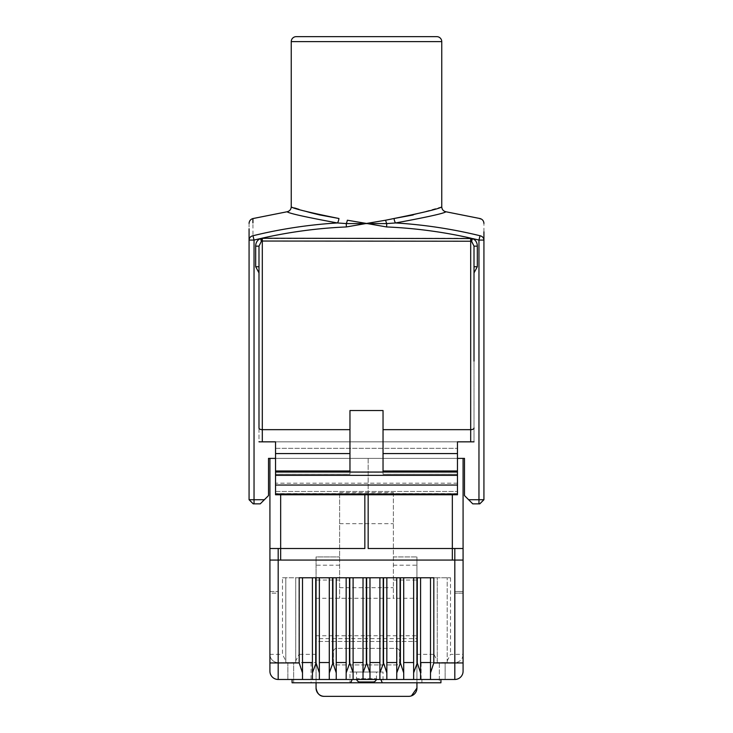 <?xml version="1.0" encoding="UTF-8"?>
<svg xmlns="http://www.w3.org/2000/svg" width="733" height="733" viewBox="0 0 733 733"><rect width="100%" height="100%" fill="white"/><g stroke="black" fill="none" stroke-linecap="round" stroke-linejoin="round"><path stroke-width="0.55" stroke-dasharray="3.67 2.75" d="M304.323 210.948L298.991 209.354M294.574 207.961L291.248 206.862M441.752 206.862L413.21 214.961M480.023 235.742L478.961 240.076L478.961 499.723L483.927 499.723L483.927 240.076A4.966 4.435 -0 0 0 480.023 235.742A477.779 477.779 0 0 0 395.609 222.951C427.202 217.124 443.969 213.395 445.911 211.764C444.042 213.376 427.275 217.105 395.609 222.951L386.749 223.583L386.603 226.946L366.5 223.455L386.749 223.583A4.966 1.228 -103.6 0 1 385.631 220.221L366.5 223.455L347.369 220.221A4.966 1.228 103.6 0 1 346.251 223.583L366.5 223.455L346.397 226.946L346.251 223.583L337.391 222.951C305.798 217.124 289.031 213.395 287.089 211.764C288.958 213.376 305.725 217.105 337.391 222.951A4.966 1.805 -82.5 0 0 338.939 218.498M316.06 688.076L316.06 598.284L393.374 598.284L393.374 492.622L393.374 494.766L339.626 494.766L339.626 598.284L339.626 492.622L339.626 494.766L275.535 494.766L457.465 494.766L457.465 472.052L457.465 474.278L457.465 472.098L457.465 474.233L383.038 474.278L383.038 410.535L349.962 410.535L349.962 474.278L349.962 472.29L383.038 472.29L383.038 474.278L383.038 410.535L383.038 472.29L349.962 472.29L349.962 474.233L275.535 474.233L275.535 472.098L275.535 474.278L349.962 474.233L275.535 474.278L275.535 472.052L275.535 494.766L457.465 494.766L393.374 494.766L393.374 598.284L416.94 598.284L416.94 556.933L416.94 682.79L421.906 682.79L421.906 679.482L421.127 679.482L439.351 679.482L421.906 679.482M383.038 672.042L349.962 672.042L383.038 672.042L383.038 682.79L382.278 682.79L383.038 682.79M349.962 682.79L350.722 682.79L349.962 682.79L349.962 672.042M356.678 679.482A3.308 3.308 0 0 1 356.577 678.657L376.423 678.657L356.577 678.657L356.577 672.042L376.423 672.042L356.577 672.042M376.322 679.482A3.308 3.308 0 0 0 376.423 678.657L376.423 672.042M359.885 681.965L373.115 681.965M468.625 499.723L472.758 503.855L478.961 503.855L478.961 499.723L468.625 499.723L464.493 495.59L464.493 458.382L268.507 458.382L268.507 495.59L264.375 499.723L249.073 499.723L253.215 503.855L260.242 503.855L264.375 499.723M457.465 458.382L275.535 458.382M463.082 458.382L463.082 560.076L454.817 560.076L463.082 560.076L463.082 591.504L463.082 560.076L280.666 560.076L454.817 560.076L454.817 591.504L463.082 591.504L454.817 591.504L454.817 548.504L368.158 548.504L368.158 458.382L269.918 458.382L463.082 458.382L368.158 458.382L368.158 494.766M364.842 494.766L364.842 548.504L269.918 548.504L269.918 560.076L278.183 560.076L278.183 548.504L269.918 548.504M339.626 587.683L393.374 587.683M433.973 577.769L433.973 654.34L437.28 660.955L437.28 577.769L433.973 577.769L450.511 577.769L437.28 577.769L437.28 662.614L439.351 662.614L439.351 682.79L421.906 682.79M299.027 577.769L285.797 577.769L285.797 662.531L295.72 662.614L295.72 660.955L299.027 654.34L299.027 577.769L282.489 577.769L282.489 654.34L285.797 660.955L285.797 662.614L287.858 662.614L278.183 662.614L278.183 560.076L269.918 560.076L269.918 593.153L269.918 560.076L269.918 593.153L278.183 593.153L278.183 560.076L280.666 560.076L269.918 560.076L269.918 591.504L278.183 591.504L269.918 591.504L269.918 560.076L278.183 560.076L269.918 560.076M295.72 660.955L295.72 577.769L295.72 662.531L293.649 662.531L293.649 682.79L316.06 682.79L316.06 662.614L293.649 662.614L316.06 662.614L316.06 641.448L416.94 641.448L316.06 641.448L316.06 638.645L416.94 638.645M285.797 662.614L293.649 662.531L293.649 682.79L292.073 682.79L292.073 679.482L278.183 679.482A8.274 8.274 0 0 1 269.918 671.208L269.918 654.34A8.274 8.274 0 0 0 278.183 662.614A8.274 8.274 0 0 1 269.918 654.34L282.489 654.34M454.817 548.504L463.082 548.504L454.817 548.504M463.082 560.076L463.082 593.153L454.817 593.153L463.082 593.153L463.082 560.076L454.817 560.076L454.817 662.614L445.142 662.614L447.203 662.614L447.203 577.769L447.203 662.614L454.817 662.614A8.274 8.274 0 0 0 463.082 654.34L463.082 560.076L454.817 560.076L454.817 593.153L454.817 560.076L278.183 560.076L278.183 593.153L269.918 593.153M336.731 648.384A3.308 3.308 0 0 0 333.423 651.692L333.423 661.615A3.308 3.308 0 0 0 336.731 664.923L396.269 664.923A3.308 3.308 0 0 0 399.577 661.615L399.577 651.692A3.308 3.308 0 0 0 396.269 648.384L336.731 648.384A3.308 3.308 0 0 0 333.423 651.692L333.423 661.615A3.308 3.308 0 0 0 336.731 664.923L396.269 664.923A3.308 3.308 0 0 0 399.577 661.615L399.577 651.692A3.308 3.308 0 0 0 396.269 648.384L336.731 648.384M411.46 695.864L408.675 696.35L324.325 696.35M454.817 679.482L454.817 662.614A8.274 8.274 0 0 0 463.082 654.34L463.082 671.208A8.274 8.274 0 0 1 454.817 679.482L445.142 679.482L445.142 662.531L445.142 679.482L440.927 679.482L440.927 682.79L439.351 682.79L439.351 662.531L447.203 662.531L421.127 662.614L421.127 679.482M421.127 662.614L437.28 662.614L437.28 660.955M447.203 660.955L450.511 654.34L463.082 654.34M285.797 660.955L285.797 577.769L282.489 577.769M417.269 577.769L433.808 577.769M400.401 577.769L416.94 577.769M383.533 577.769L400.071 577.769M366.665 577.769L383.203 577.769M349.797 577.769L366.335 577.769M332.929 577.769L349.467 577.769M316.06 577.769L332.599 577.769M299.192 577.769L315.731 577.769M316.06 598.284L316.06 556.933L339.626 556.933L316.06 556.933L316.06 638.645M339.626 580.05L316.06 580.05M339.626 565.198L316.06 565.198M393.374 556.933L416.94 556.933L393.374 556.933M393.374 565.198L416.94 565.198M393.374 580.05L416.94 580.05M416.94 688.076L416.94 598.284M302.5 577.769L302.5 679.482L312.423 679.482L312.423 577.769M319.368 577.769L319.368 679.482L329.291 679.482L329.291 577.769M336.236 577.769L336.236 679.482L346.159 679.482L346.159 577.769M379.896 577.769L379.896 679.482L369.973 679.482L369.973 577.769M363.027 577.769L363.027 679.482L353.104 679.482L353.104 577.769M386.841 577.769L386.841 679.482L396.764 679.482L396.764 577.769M403.709 577.769L403.709 679.482L413.632 679.482L413.632 577.769M420.577 577.769L420.577 679.482L430.5 679.482L430.5 577.769M316.06 682.79L416.94 682.79M316.06 635.749L416.94 635.749M339.626 523.692L393.374 523.692M339.626 492.622L393.374 492.622M287.858 662.614L287.858 679.482L287.858 662.614M329.291 662.531L319.368 662.531M346.159 662.531L336.236 662.531M363.027 662.531L353.104 662.531M379.896 662.531L369.973 662.531M396.764 662.531L386.841 662.531M413.632 662.531L403.709 662.531M430.5 662.531L420.577 662.531M312.423 662.531L302.5 662.531M383.038 472.052L383.038 474.233L457.465 474.278L457.465 441.843L275.535 441.843L275.535 474.278L349.962 474.278L349.962 410.535L349.962 472.052M275.535 494.766L275.535 491.458L275.535 494.766M477.311 266.73L477.311 246.151C477.284 242.577 475.68 240.039 472.51 238.546L470.696 238.243L470.696 441.843L457.465 441.843L457.465 491.458L457.465 441.843L275.535 441.843L275.535 491.458L275.535 441.843L262.304 441.843L262.304 241.038L471.026 241.065L474.004 246.151L474.004 441.843L258.996 441.843L474.004 441.843L474.004 272.905L477.311 266.73L474.004 266.73L474.004 361.131M258.996 361.131L258.996 272.905L258.996 441.843L262.304 441.843M470.696 238.243L260.49 238.546C257.31 240.048 255.716 242.577 255.689 246.151L255.689 266.73L258.996 272.905L258.996 266.73L258.996 272.905M457.465 483.184L275.535 483.184M275.535 472.052L457.465 472.098M254.039 503.855L254.039 240.076L252.977 235.742L252.922 222.96M480.097 218.562L480.097 219.323M337.391 222.951A477.779 477.779 0 0 0 252.977 235.742A4.966 4.435 -0 0 0 249.073 240.076L249.073 499.723M249.073 223.391L249.073 228.751M483.927 231.857L483.927 223.391M395.609 222.951A4.966 1.805 -97.5 0 1 394.061 218.498M255.689 246.151L258.996 246.151L258.996 441.843M258.996 246.151L261.397 241.23L262.304 241.038L262.304 238.243M477.311 246.151L474.004 246.151M483.927 240.076L478.961 240.076A473.316 473.316 0 0 0 472.51 238.546L471.603 241.23M386.603 226.946A473.316 473.316 0 0 1 471.365 238.28L471.026 241.065M346.397 226.946A473.316 473.316 0 0 0 261.635 238.28L261.974 241.065M249.073 240.076L254.039 240.076A473.316 473.316 0 0 1 260.49 238.546L261.397 241.23M255.689 266.73L258.996 266.73M478.961 503.855L479.785 503.855M291.248 41.616L441.752 41.616M474.004 428.072A3.308 1.594 180 0 1 470.696 429.666L383.038 429.666M349.962 429.666L262.304 429.666A3.308 1.594 180 0 1 258.996 428.072M280.666 494.766L280.666 560.076M452.334 494.766L452.334 560.076M311.094 662.614L311.094 682.79M450.511 577.769L450.511 654.34M316.06 654.34L299.027 654.34M416.94 654.34L433.973 654.34M316.06 679.482L416.94 679.482M275.535 453.571L349.962 453.571M349.962 470.971L275.535 470.971M275.535 491.458L457.465 491.458L275.535 491.458M275.535 448.33L457.465 448.33L275.535 448.33M275.535 475.36L457.465 475.36M457.465 493.584L275.535 493.584M457.465 470.971L383.038 470.971M383.038 453.571L457.465 453.571M457.465 474.278L383.038 474.278L457.465 474.278"/><path stroke-width="1.1" d="M258.996 428.072L258.996 246.151L261.397 241.23L262.304 241.038L262.304 429.666A3.308 1.594 180 0 1 258.996 428.072L258.996 361.131M474.004 361.131L474.004 246.151L471.603 241.23L262.304 241.038L262.304 238.243L472.51 238.546C475.68 240.039 477.284 242.577 477.311 246.151L474.004 246.151M296.214 36.65L436.786 36.65L296.214 36.65A4.966 4.966 0 0 0 291.248 41.616L291.248 206.862C292.925 208.511 308.822 212.396 338.939 218.498L319.67 214.934M436.786 36.65A4.966 4.966 0 0 1 441.752 41.616L291.248 41.616M319.597 214.916L311.461 212.918M311.378 212.9L304.323 210.948M298.991 209.354L294.574 207.961M413.21 214.961L394.061 218.498C424.169 212.396 440.066 208.52 441.752 206.862L441.752 41.616M394.061 218.498L385.631 220.221L394.061 218.498A4.966 1.805 82.5 0 0 395.609 222.951C427.202 217.124 443.969 213.395 445.911 211.764C444.042 213.376 427.275 217.105 395.609 222.951L386.749 223.583L386.603 226.946L366.5 223.455L346.397 226.946A473.316 473.316 0 0 0 261.635 238.28L261.974 241.065M258.996 272.905L255.689 266.73L255.689 246.151C255.716 242.577 257.31 240.048 260.49 238.546A473.316 473.316 0 0 0 254.039 240.076L252.977 235.742C252.876 212.891 252.876 212.891 252.977 235.742A477.779 477.779 0 0 1 337.391 222.951C305.798 217.124 289.031 213.395 287.089 211.764C288.958 213.376 305.725 217.105 337.391 222.951L346.251 223.583A4.966 1.228 103.6 0 0 347.369 220.221L366.5 223.455L385.631 220.221A4.966 1.228 76.4 0 0 386.749 223.583L346.251 223.583L346.397 226.946M269.918 671.208A8.274 8.274 0 0 0 278.183 679.482A8.274 8.274 0 0 1 269.918 671.208L269.918 560.076L278.183 560.076L278.183 679.482L352.179 679.482L350.722 682.79L382.278 682.79L380.821 679.482L379.896 679.482L454.817 679.482L454.817 548.504M376.322 679.482A3.308 3.308 0 0 1 373.115 681.965L359.885 681.965A3.308 3.308 0 0 1 356.678 679.482M483.927 231.857L483.927 240.076C483.927 217.893 483.927 217.893 483.927 240.076L483.927 499.723L468.625 499.723L464.493 495.59L464.493 458.382L457.465 458.382M275.535 458.382L268.507 458.382L268.507 495.59L264.375 499.723L254.039 499.723L254.039 503.855L253.215 503.855L249.073 499.723L249.073 240.076C249.073 217.893 249.073 217.893 249.073 240.076L249.073 228.751M364.842 494.766L364.842 548.504L269.918 548.504L269.918 458.382L269.918 560.076M368.158 494.766L368.158 548.504L463.082 548.504L463.082 458.382M278.183 548.504L278.183 560.076L463.082 560.076L463.082 548.504M316.06 688.076A8.274 8.274 0 0 0 324.325 696.35C319.918 696.487 317.16 693.739 316.06 688.076L316.06 682.79M324.325 696.35L408.675 696.35A8.274 8.274 0 0 0 416.94 688.076L411.46 695.864M269.918 593.153L269.918 654.34M463.082 671.208A8.274 8.274 0 0 1 454.817 679.482A8.274 8.274 0 0 0 463.082 671.208L463.082 662.944L433.808 662.944L430.5 672.867L430.5 577.769M463.082 560.076L463.082 662.944M413.632 577.769L413.632 672.867L417.269 662.944L417.269 577.769L433.808 577.769L433.808 662.944M396.764 577.769L396.764 672.867L400.401 662.944L400.401 577.769L416.94 577.769L416.94 662.944M379.896 577.769L379.896 672.867L383.533 662.944L383.533 577.769L400.071 577.769L400.071 662.944M363.027 577.769L363.027 672.867L366.665 662.944L366.665 577.769L383.203 577.769L383.203 662.944M346.159 577.769L346.159 672.867L349.797 662.944L349.797 577.769L366.335 577.769L366.335 662.944M329.291 577.769L329.291 672.867L332.929 662.944L332.929 577.769L349.467 577.769L349.467 662.944M312.423 577.769L312.423 672.867L316.06 662.944L316.06 577.769L332.599 577.769L332.599 662.944M269.918 662.944L299.192 662.944L299.192 577.769L315.731 577.769L315.731 662.944M316.06 662.944L319.368 672.867L319.368 679.482L312.423 679.482L312.423 672.867M319.368 577.769L319.368 672.867M332.929 662.944L336.236 672.867L336.236 679.482L329.291 679.482L329.291 672.867M336.236 577.769L336.236 672.867M349.797 662.944L353.104 672.867L353.104 679.482L379.896 679.482L379.896 672.867M353.104 577.769L353.104 672.867M366.665 662.944L369.973 672.867L369.973 679.482L363.027 679.482L363.027 672.867M369.973 577.769L369.973 672.867M383.533 662.944L386.841 672.867L386.841 679.482L380.821 679.482M386.841 577.769L386.841 672.867M400.401 662.944L403.709 672.867L403.709 679.482L396.764 679.482L396.764 672.867M403.709 577.769L403.709 672.867M417.269 662.944L420.577 672.867L420.577 679.482L413.632 679.482L413.632 672.867M420.577 577.769L420.577 672.867M299.192 662.944L302.5 672.867L302.5 679.482L292.073 679.482L292.073 682.79L350.722 682.79M302.5 577.769L302.5 672.867M416.94 682.79L416.94 688.076M346.159 672.867L346.159 679.482L352.179 679.482M430.5 672.867L430.5 679.482L440.927 679.482L440.927 682.79L382.278 682.79M420.577 662.531L430.5 662.531M403.709 662.531L413.632 662.531M386.841 662.531L396.764 662.531M369.973 662.531L379.896 662.531M353.104 662.531L363.027 662.531M336.236 662.531L346.159 662.531M319.368 662.531L329.291 662.531M302.5 662.531L312.423 662.531M477.311 266.73L474.004 272.905L474.004 266.73L477.311 266.73L477.311 246.151M383.038 470.971L457.465 470.971L457.465 441.843L474.004 441.843L470.696 441.843L470.696 238.243M275.535 485.044L457.465 485.044L457.465 494.766L275.535 494.766L275.535 441.843L258.996 441.843M457.465 472.098L457.465 485.044M457.465 470.971L457.465 472.052L275.535 472.052M349.962 472.052L349.962 410.535L383.038 410.535L383.038 472.052M252.922 222.96L252.903 218.562L287.089 211.764C289.654 211.131 291.047 209.501 291.248 206.862M479.785 503.855L483.927 499.723L479.785 503.855L478.961 503.855L478.961 240.076L483.927 240.076A4.966 4.435 180 0 0 480.023 235.742C480.124 212.891 480.124 212.891 480.023 235.742C480.124 212.891 480.124 212.891 480.023 235.742L478.961 240.076A473.316 473.316 0 0 0 472.51 238.546L471.603 241.23M261.397 241.23L260.49 238.546L262.304 238.243M337.391 222.951A4.966 1.805 97.5 0 0 338.939 218.498M252.977 235.742A4.966 4.435 180 0 0 249.073 240.076L254.039 240.076L254.039 499.723L249.073 499.723M255.689 266.73L258.996 266.73M255.689 246.151L258.996 246.151M386.603 226.946A473.316 473.316 0 0 1 471.365 238.28L471.026 241.065M264.375 499.723L260.242 503.855L254.039 503.855M478.961 503.855L472.758 503.855L468.625 499.723M474.004 428.072A3.308 1.594 180 0 1 470.696 429.666L383.038 429.666M280.666 494.766L280.666 560.076M452.334 494.766L452.334 560.076M457.465 475.36L275.535 475.36M275.535 493.987L457.465 493.987M349.962 453.571L275.535 453.571M275.535 470.971L349.962 470.971M457.465 453.571L383.038 453.571M262.304 441.843L262.304 429.666L349.962 429.666M395.609 222.951A477.779 477.779 0 0 1 480.023 235.742M483.927 223.391C483.753 220.917 482.479 219.304 480.097 218.562L445.911 211.764C443.346 211.131 441.953 209.501 441.752 206.862M252.903 218.562C250.521 219.304 249.247 220.917 249.073 223.391"/></g></svg>
